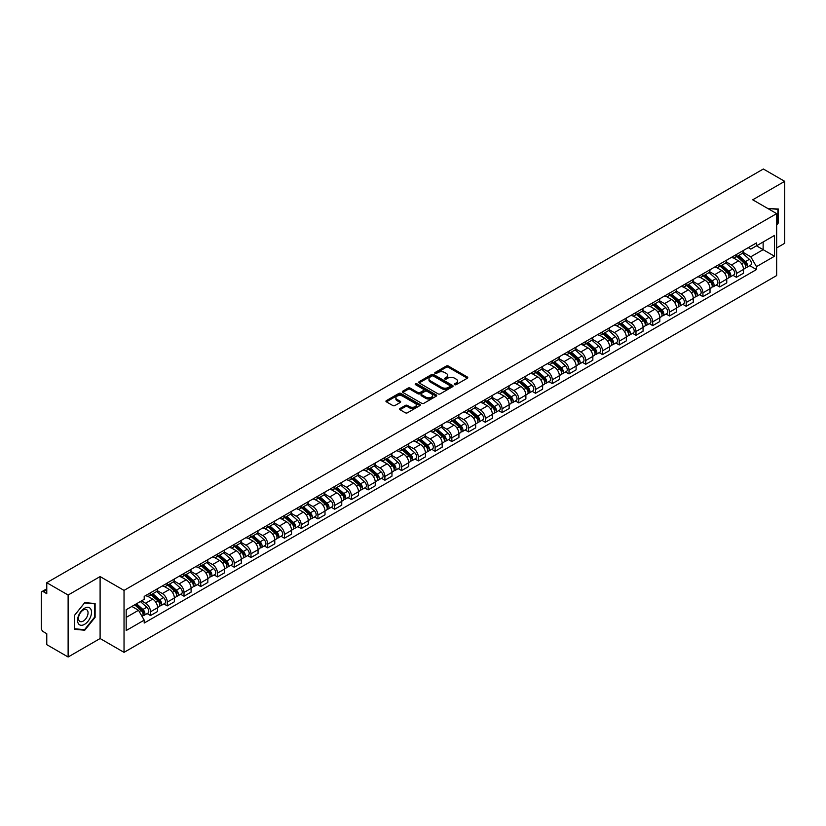 <?xml version="1.0" encoding="UTF-8"?>
<svg xmlns="http://www.w3.org/2000/svg" width="826" height="826" viewBox="0 0 826 826"><rect width="100%" height="100%" fill="white"/><g stroke="black" fill="none" stroke-linecap="round" stroke-linejoin="round"><path stroke-width="1.24" d="M454.661 384.679A1.043 0.599 0 0 0 456.138 384.679L467.33 378.215A1.487 0.857 0 0 0 467.764 377.606A1.487 0.857 0 0 0 467.33 376.997L448.373 366.052A1.487 0.857 0 0 0 446.267 366.052L435.075 372.516A1.043 0.599 0 0 0 436.551 373.362L437.997 372.526A4.77 2.757 0 0 1 444.739 372.526L446.319 373.445A4.77 2.757 0 0 1 447.713 375.386A4.77 2.757 0 0 1 446.319 377.327L444.873 378.163A1.043 0.599 0 0 0 446.339 379.02L447.795 378.184A4.77 2.757 0 0 1 454.537 378.184L456.117 379.093A4.77 2.757 0 0 1 457.511 381.044A4.77 2.757 0 0 1 456.117 382.985L454.661 383.822A1.043 0.599 0 0 0 454.661 384.679L454.661 383.822M400.021 408.498A1.487 0.857 0 0 0 399.588 409.107A1.487 0.857 0 0 0 400.021 409.717L405.349 412.783A1.487 0.857 0 0 0 407.455 412.783L419.876 405.607A1.487 0.857 0 0 0 420.32 404.998A1.487 0.857 0 0 0 419.876 404.389L400.92 393.444A1.487 0.857 0 0 0 398.813 393.444L386.382 400.62A1.487 0.857 0 0 0 385.949 401.23A1.487 0.857 0 0 0 386.382 401.839L392.815 405.545A1.487 0.857 0 0 0 394.921 405.545L400.238 402.479A1.487 0.857 0 0 0 400.672 401.87A1.487 0.857 0 0 0 400.238 401.26L397.048 399.423A3.985 2.302 0 0 1 395.881 397.791A3.985 2.302 0 0 1 398.339 395.664A3.985 2.302 0 0 1 402.685 396.17L415.168 403.377A3.985 2.302 0 0 1 416.335 404.998A3.985 2.302 0 0 1 413.878 407.125A3.985 2.302 0 0 1 409.531 406.629L407.455 405.421A1.487 0.857 0 0 0 405.349 405.421L400.021 408.498L400.021 409.717M124.034 590.394L100.101 576.579L68.124 595.04L46.772 582.712L763.348 169L784.7 181.338L752.723 199.799L776.657 213.614L124.034 590.394L124.034 652.354L776.657 275.564L776.657 213.614M438.1 393.868A1.487 0.857 0 0 0 440.206 393.868L452.638 386.692A1.487 0.857 0 0 0 453.071 386.093A1.487 0.857 0 0 0 452.638 385.484L433.681 374.539A1.487 0.857 0 0 0 431.575 374.539L419.143 381.715A1.487 0.857 0 0 0 418.71 382.314A1.487 0.857 0 0 0 419.143 382.923L438.1 393.868M415.922 384.895A1.043 0.599 0 0 1 416.985 385.05L416.985 383.811L436.262 394.942A1.487 0.857 0 0 1 436.696 395.54A1.487 0.857 0 0 1 436.262 396.15L423.831 403.325A1.487 0.857 0 0 1 421.725 403.325L402.768 392.381L408.085 389.335L408.085 388.096L402.768 391.163A1.487 0.857 0 0 0 402.324 391.772A1.487 0.857 0 0 0 402.768 392.381L402.768 391.163M408.085 389.335A1.487 0.857 0 0 1 410.192 389.335L410.192 388.096A1.487 0.857 0 0 0 408.085 388.096M410.192 388.096L417.884 392.536A1.487 0.857 0 0 0 419.99 392.536L423.511 390.502A1.487 0.857 0 0 0 423.955 389.893A1.487 0.857 0 0 0 423.511 389.283L415.509 384.658A1.043 0.599 0 0 1 416.985 383.811M68.124 595.04L68.124 657L46.772 644.662L46.772 633.697L43.448 631.776A3.036 1.755 -120 0 1 41.3 628.059L41.3 592.996A3.036 1.755 -120 0 1 41.93 591.612L46.772 588.814M776.657 247.934L784.7 243.288L784.7 181.338M68.124 657L100.101 638.529L124.034 652.354M46.772 582.712L46.772 593.677L43.448 591.757A3.036 1.755 -120 0 0 41.93 591.612M736.41 254.501A6.98 4.027 60 0 1 734.964 257.629L742.047 253.541A6.98 4.027 -120 0 0 743.493 250.412M726.364 262.018L731.475 264.97A6.98 4.027 60 0 1 736.41 273.52L743.493 269.431A6.98 4.027 -120 0 0 738.558 260.882L733.488 257.949M743.493 269.431L743.493 273.21L736.41 277.299L733.013 275.337M734.964 257.629A6.98 4.027 60 0 1 731.526 257.32M736.41 273.52L736.41 277.299M719.673 264.165A6.98 4.027 60 0 1 718.228 267.294L725.311 263.205A6.98 4.027 -120 0 0 726.756 260.076M716.276 285.001L719.673 286.963L726.756 282.874L726.756 279.095A6.98 4.027 -120 0 0 721.821 270.546L716.751 267.614M718.228 267.294A6.98 4.027 60 0 1 714.789 266.984M709.627 271.682L714.738 274.635A6.98 4.027 60 0 1 719.673 283.184L719.673 286.963M702.936 273.829A6.98 4.027 60 0 1 701.491 276.958L708.574 272.869A6.98 4.027 -120 0 0 710.019 269.741M699.539 294.665L702.936 296.627L710.019 292.538L710.019 288.759A6.98 4.027 -120 0 0 705.084 280.21L700.014 277.278M701.491 276.958A6.98 4.027 60 0 1 698.053 276.648M692.88 281.346L698.001 284.299A6.98 4.027 60 0 1 702.936 292.848L702.936 296.627M686.2 283.494A6.98 4.027 60 0 1 684.754 286.622L691.827 282.533A6.98 4.027 -120 0 0 693.272 279.405M682.803 304.329L686.2 306.291L693.272 302.202L693.272 298.423A6.98 4.027 -120 0 0 688.337 289.874L683.267 286.942M684.754 286.622A6.98 4.027 60 0 1 681.316 286.312M676.143 291.01L681.264 293.963A6.98 4.027 60 0 1 686.2 302.512L686.2 306.291M669.452 293.158A6.98 4.027 60 0 1 668.007 296.286L675.09 292.197A6.98 4.027 -120 0 0 676.535 289.069M666.055 313.994L669.452 315.955L676.535 311.867L676.535 308.088A6.98 4.027 -120 0 0 671.6 299.539L666.53 296.606M668.007 296.286A6.98 4.027 60 0 1 664.569 295.976M659.406 300.674L664.517 303.627A6.98 4.027 60 0 1 669.452 312.176L669.452 315.955M652.716 302.822A6.98 4.027 60 0 1 651.27 305.95L658.353 301.862A6.98 4.027 -120 0 0 659.798 298.733M649.319 323.658L652.716 325.62L659.798 321.531L659.798 317.752A6.98 4.027 -120 0 0 654.863 309.203L649.794 306.27M651.27 305.95A6.98 4.027 60 0 1 647.832 305.641M642.669 310.339L647.78 313.291A6.98 4.027 60 0 1 652.716 321.841L652.716 325.62M635.979 312.486A6.98 4.027 60 0 1 634.533 315.615L641.616 311.526A6.98 4.027 -120 0 0 643.062 308.397M632.582 333.322L635.979 335.284L643.062 331.195L643.062 327.416A6.98 4.027 -120 0 0 638.126 318.867L633.057 315.935M634.533 315.615A6.98 4.027 60 0 1 631.095 315.305M625.922 320.003L631.043 322.956A6.98 4.027 60 0 1 635.979 331.505L635.979 335.284M619.242 322.15A6.98 4.027 60 0 1 617.796 325.279L624.869 321.19A6.98 4.027 -120 0 0 626.314 318.062M615.845 342.986L619.242 344.948L626.325 340.859L626.325 337.08A6.98 4.027 -120 0 0 621.379 328.531L616.31 325.599M617.796 325.279A6.98 4.027 60 0 1 614.358 324.969M609.185 329.667L614.307 332.62A6.98 4.027 60 0 1 619.242 341.169L619.242 344.948M602.495 331.815A6.98 4.027 60 0 1 601.049 334.943L608.132 330.854A6.98 4.027 -120 0 0 609.578 327.726M599.098 352.65L602.495 354.612L609.578 350.523L609.578 346.744A6.98 4.027 -120 0 0 604.642 338.195L599.573 335.263M601.049 334.943A6.98 4.027 60 0 1 597.621 334.633M592.448 339.331L597.559 342.284A6.98 4.027 60 0 1 602.495 350.833L602.495 354.612M585.758 341.479A6.98 4.027 60 0 1 584.312 344.607L591.395 340.519A6.98 4.027 -120 0 0 592.841 337.39M582.361 362.315L585.758 364.276L592.841 360.188L592.841 356.409A6.98 4.027 -120 0 0 587.905 347.86L582.836 344.927M584.312 344.607A6.98 4.027 60 0 1 580.874 344.297M575.712 348.995L580.823 351.948A6.98 4.027 60 0 1 585.758 360.497L585.758 364.276M569.021 351.143A6.98 4.027 60 0 1 567.576 354.271L574.659 350.183A6.98 4.027 -120 0 0 576.104 347.054M565.624 371.979L569.021 373.941L576.104 369.852L576.104 366.073A6.98 4.027 -120 0 0 571.169 357.524L566.099 354.591M567.576 354.271A6.98 4.027 60 0 1 564.137 353.962M558.965 358.66L564.086 361.612A6.98 4.027 60 0 1 569.021 370.162L569.021 373.941M552.284 360.807A6.98 4.027 60 0 1 550.839 363.936L557.911 359.847A6.98 4.027 -120 0 0 559.357 356.718M548.887 381.643L552.284 383.605L559.367 379.516L559.367 375.737A6.98 4.027 -120 0 0 554.422 367.188L549.362 364.256M550.839 363.936A6.98 4.027 60 0 1 547.401 363.626M542.228 368.324L547.349 371.277A6.98 4.027 60 0 1 552.284 379.826L552.284 383.605M535.537 370.471A6.98 4.027 60 0 1 534.092 373.6L541.175 369.511A6.98 4.027 -120 0 0 542.62 366.383M532.14 391.307L535.537 393.269L542.62 389.18L542.62 385.401A6.98 4.027 -120 0 0 537.685 376.852L532.615 373.92M534.092 373.6A6.98 4.027 60 0 1 530.664 373.29M525.491 377.988L530.602 380.941A6.98 4.027 60 0 1 535.537 389.49L535.537 393.269M518.8 380.136A6.98 4.027 60 0 1 517.355 383.264L524.438 379.175A6.98 4.027 -120 0 0 525.883 376.047M515.403 400.971L518.8 402.933L525.883 398.844L525.883 395.065A6.98 4.027 -120 0 0 520.948 386.516L515.878 383.594M517.355 383.264A6.98 4.027 60 0 1 513.917 382.954M508.754 387.652L513.865 390.605A6.98 4.027 60 0 1 518.8 399.154L518.8 402.933M502.063 389.8A6.98 4.027 60 0 1 500.618 392.928L507.701 388.839A6.98 4.027 -120 0 0 509.146 385.711M498.667 410.636L502.063 412.597L509.146 408.509L509.146 404.73A6.98 4.027 -120 0 0 504.211 396.181L499.141 393.259M500.618 392.928A6.98 4.027 60 0 1 497.18 392.618M492.007 397.316L497.128 400.269A6.98 4.027 60 0 1 502.063 408.818L502.063 412.597M485.327 399.464A6.98 4.027 60 0 1 483.881 402.592L490.964 398.504A6.98 4.027 -120 0 0 492.41 395.375M481.93 420.3L485.327 422.262L492.41 418.173L492.41 414.394A6.98 4.027 -120 0 0 487.464 405.845L482.405 402.923M483.881 402.592A6.98 4.027 60 0 1 480.443 402.283M475.27 406.981L480.391 409.933A6.98 4.027 60 0 1 485.327 418.483L485.327 422.262M468.579 409.128A6.98 4.027 60 0 1 467.134 412.257L474.217 408.168A6.98 4.027 -120 0 0 475.662 405.039M465.183 429.964L468.579 431.926L475.662 427.837L475.662 424.058A6.98 4.027 -120 0 0 470.727 415.509L465.657 412.587M467.134 412.257A6.98 4.027 60 0 1 463.706 411.947M458.533 416.645L463.644 419.598A6.98 4.027 60 0 1 468.579 428.147L468.579 431.926M451.843 418.792A6.98 4.027 60 0 1 450.397 421.921L457.48 417.832A6.98 4.027 -120 0 0 458.926 414.704M448.446 439.628L451.843 441.59L458.926 437.501L458.926 433.722A6.98 4.027 -120 0 0 453.99 425.173L448.921 422.251M450.397 421.921A6.98 4.027 60 0 1 446.959 421.611M441.796 426.309L446.907 429.262A6.98 4.027 60 0 1 451.843 437.811L451.843 441.59M435.106 428.457A6.98 4.027 60 0 1 433.66 431.595L440.743 427.507A6.98 4.027 -120 0 0 442.189 424.368M431.709 449.292L435.106 451.254L442.189 447.165L442.189 443.386A6.98 4.027 -120 0 0 437.253 434.837L432.184 431.915M433.66 431.595A6.98 4.027 60 0 1 430.222 431.275M425.049 435.973L430.17 438.926A6.98 4.027 60 0 1 435.106 447.475L435.106 451.254M418.369 438.121A6.98 4.027 60 0 1 416.923 441.26L424.006 437.171A6.98 4.027 -120 0 0 425.452 434.032M414.972 458.957L418.369 460.918L425.452 456.83L425.452 453.051A6.98 4.027 -120 0 0 420.506 444.502L415.447 441.58M416.923 441.26A6.98 4.027 60 0 1 413.485 440.939M408.312 445.637L413.434 448.59A6.98 4.027 60 0 1 418.369 457.139L418.369 460.918M401.622 447.785A6.98 4.027 60 0 1 400.176 450.924L407.259 446.835A6.98 4.027 -120 0 0 408.705 443.696M398.235 468.621L401.622 470.583L408.705 466.494L408.705 462.715A6.98 4.027 -120 0 0 403.769 454.166L398.7 451.244M400.176 450.924A6.98 4.027 60 0 1 396.748 450.604M391.576 455.302L396.686 458.254A6.98 4.027 60 0 1 401.622 466.804L401.622 470.583M384.885 457.449A6.98 4.027 60 0 1 383.44 460.588L390.522 456.499A6.98 4.027 -120 0 0 391.968 453.36M381.488 478.285L384.885 480.247L391.968 476.158L391.968 472.379A6.98 4.027 -120 0 0 387.033 463.83L381.963 460.908M383.44 460.588A6.98 4.027 60 0 1 380.001 460.268M374.839 464.966L379.95 467.919A6.98 4.027 60 0 1 384.885 476.468L384.885 480.247M368.148 467.113A6.98 4.027 60 0 1 366.703 470.252L373.786 466.163A6.98 4.027 -120 0 0 375.231 463.025M364.751 487.949L368.148 489.911L375.231 485.822L375.231 482.043A6.98 4.027 -120 0 0 370.296 473.494L365.226 470.572M366.703 470.252A6.98 4.027 60 0 1 363.264 469.932M358.092 474.63L363.213 477.583A6.98 4.027 60 0 1 368.148 486.132L368.148 489.911M351.411 476.778A6.98 4.027 60 0 1 349.966 479.916L357.049 475.828A6.98 4.027 -120 0 0 358.494 472.689M348.014 497.613L351.411 499.575L358.494 495.486L358.494 491.707A6.98 4.027 -120 0 0 353.549 483.158L348.489 480.236M349.966 479.916A6.98 4.027 60 0 1 346.528 479.596M341.355 484.294L346.476 487.247A6.98 4.027 60 0 1 351.411 495.796L351.411 499.575M334.664 486.442A6.98 4.027 60 0 1 333.219 489.581L340.302 485.492A6.98 4.027 -120 0 0 341.747 482.353M331.278 507.278L334.664 509.239L341.747 505.151L341.747 501.372A6.98 4.027 -120 0 0 336.812 492.823L331.742 489.901M333.219 489.581A6.98 4.027 60 0 1 329.791 489.26M324.618 493.958L329.729 496.911A6.98 4.027 60 0 1 334.664 505.46L334.664 509.239M317.927 496.106A6.98 4.027 60 0 1 316.482 499.245L323.565 495.156A6.98 4.027 -120 0 0 325.01 492.017M314.53 516.942L317.927 518.904L325.01 514.815L325.01 511.036A6.98 4.027 -120 0 0 320.075 502.487L315.005 499.565M316.482 499.245A6.98 4.027 60 0 1 313.044 498.925M307.881 503.623L312.992 506.575A6.98 4.027 60 0 1 317.927 515.125L317.927 518.904M301.191 505.77A6.98 4.027 60 0 1 299.745 508.909L306.828 504.82A6.98 4.027 -120 0 0 308.274 501.681M297.794 526.606L301.191 528.568L308.274 524.479L308.274 520.7A6.98 4.027 -120 0 0 303.338 512.151L298.269 509.229M299.745 508.909A6.98 4.027 60 0 1 296.307 508.589M291.134 513.287L296.255 516.24A6.98 4.027 60 0 1 301.191 524.789L301.191 528.568M284.454 515.434A6.98 4.027 60 0 1 283.008 518.573L290.091 514.484A6.98 4.027 -120 0 0 291.537 511.346M281.057 536.27L284.454 538.232L291.537 534.143L291.537 530.364A6.98 4.027 -120 0 0 286.601 521.815L281.532 518.893M283.008 518.573A6.98 4.027 60 0 1 279.57 518.253M274.397 522.951L279.518 525.904A6.98 4.027 60 0 1 284.454 534.453L284.454 538.232M267.707 525.099A6.98 4.027 60 0 1 266.261 528.237L273.344 524.149A6.98 4.027 -120 0 0 274.79 521.01M264.32 545.934L267.707 547.896L274.79 543.807L274.79 540.028A6.98 4.027 -120 0 0 269.854 531.479L264.785 528.557M266.261 528.237A6.98 4.027 60 0 1 262.833 527.917M257.66 532.615L262.771 535.568A6.98 4.027 60 0 1 267.707 544.117L267.707 547.896M250.97 534.763A6.98 4.027 60 0 1 249.524 537.902L256.607 533.813A6.98 4.027 -120 0 0 258.053 530.674M247.573 555.599L250.97 557.56L258.053 553.472L258.053 549.693A6.98 4.027 -120 0 0 253.117 541.144L248.048 538.222M249.524 537.902A6.98 4.027 60 0 1 246.086 537.581M240.924 542.279L246.034 545.232A6.98 4.027 60 0 1 250.97 553.781L250.97 557.56M234.233 544.427A6.98 4.027 60 0 1 232.787 547.566L239.87 543.477A6.98 4.027 -120 0 0 241.316 540.338M230.836 565.263L234.233 567.225L241.316 563.136L241.316 559.357A6.98 4.027 -120 0 0 236.381 550.808L231.311 547.886M232.787 547.566A6.98 4.027 60 0 1 229.349 547.246M224.176 551.944L229.298 554.896A6.98 4.027 60 0 1 234.233 563.446L234.233 567.225M217.496 554.091A6.98 4.027 60 0 1 216.051 557.23L223.134 553.141A6.98 4.027 -120 0 0 224.579 550.002M214.099 574.927L217.496 576.889L224.579 572.8L224.579 569.021A6.98 4.027 -120 0 0 219.644 560.472L214.574 557.55M216.051 557.23A6.98 4.027 60 0 1 212.612 556.91M207.44 561.608L212.561 564.561A6.98 4.027 60 0 1 217.496 573.11L217.496 576.889M200.749 563.755A6.98 4.027 60 0 1 199.303 566.894L206.386 562.805A6.98 4.027 -120 0 0 207.832 559.667M197.362 584.591L200.749 586.553L207.832 582.464L207.832 578.685A6.98 4.027 -120 0 0 202.897 570.136L197.827 567.214M199.303 566.894A6.98 4.027 60 0 1 195.876 566.574M190.703 571.272L195.814 574.225A6.98 4.027 60 0 1 200.749 582.774L200.749 586.553M184.012 573.42A6.98 4.027 60 0 1 182.567 576.558L189.65 572.47A6.98 4.027 -120 0 0 191.095 569.331M180.615 594.255L184.012 596.217L191.095 592.128L191.095 588.349A6.98 4.027 -120 0 0 186.16 579.8L181.09 576.878M182.567 576.558A6.98 4.027 60 0 1 179.128 576.238M173.966 580.936L179.077 583.889A6.98 4.027 60 0 1 184.012 592.438L184.012 596.217M167.275 583.084A6.98 4.027 60 0 1 165.83 586.223L172.913 582.134A6.98 4.027 -120 0 0 174.358 578.995M163.878 603.93L167.275 605.881L174.358 601.793L174.358 598.014A6.98 4.027 -120 0 0 169.423 589.465L164.353 586.543M165.83 586.223A6.98 4.027 60 0 1 162.392 585.902M157.219 590.6L162.34 593.553A6.98 4.027 60 0 1 167.275 602.102L167.275 605.881M150.538 592.748A6.98 4.027 60 0 1 149.093 595.887L156.176 591.798A6.98 4.027 -120 0 0 157.621 588.659M147.142 613.594L150.538 615.546L157.621 611.457L157.621 607.678A6.98 4.027 -120 0 0 152.686 599.129L147.617 596.207M149.093 595.887A6.98 4.027 60 0 1 145.655 595.567M141.525 600.863L145.603 603.217A6.98 4.027 60 0 1 150.538 611.767L150.538 615.546M748.273 247.655L750.793 249.111L774.509 235.42L763.131 241.987L763.131 249.669L750.793 256.793L743.101 252.353M126.182 617.404L138.52 610.28L144.209 620.13L126.182 630.537L126.182 609.722L144.209 599.315L144.209 596.403L756.482 242.916L756.482 245.828L774.509 256.236L756.482 266.643L750.793 256.793M774.509 235.42L774.509 256.236M144.209 620.13L144.209 623.041L756.482 269.555L756.482 266.643M776.657 225.044L778.422 222.834L778.422 209.03L767.767 208.482M100.101 576.579L100.101 638.529M74.402 629.298L84.758 630.228L95.114 617.342L95.114 603.538L84.758 602.608L74.402 615.494L74.402 629.298M138.52 610.28L131.861 606.439M749.76 265.673L756.482 269.555M777.885 222.524L778.422 222.834M83.663 629.588L84.758 630.228M94.577 617.032L95.114 617.342M455.085 384.823L456.117 384.224A4.77 2.757 0 0 0 457.511 382.283L457.511 381.044M447.713 375.386L447.713 376.625A4.77 2.757 0 0 1 446.319 378.566L445.286 379.165M467.33 376.997L467.33 378.215L448.373 367.291A1.487 0.857 0 0 0 446.267 367.291L435.488 373.507M452.617 386.713L433.681 375.778A1.487 0.857 0 0 0 431.575 375.778L419.164 382.934M450.005 386.516A1.043 0.599 0 0 0 450.005 385.659L433.361 376.057A1.043 0.599 0 0 0 431.884 376.057L430.356 376.935A4.77 2.757 0 0 0 428.962 378.886A4.77 2.757 0 0 0 430.356 380.827L441.734 387.394A4.77 2.757 0 0 0 448.477 387.394L450.005 386.516L450.005 387.755A1.043 0.599 0 0 0 450.304 387.332L450.304 386.093M428.962 378.886L428.962 380.125A4.77 2.757 0 0 0 430.356 382.066L430.356 380.827M450.005 387.755L448.477 388.633A4.77 2.757 0 0 1 441.734 388.633L430.356 382.066M410.192 389.335L417.884 393.775A1.487 0.857 0 0 0 419.99 393.775L423.511 391.741A1.487 0.857 0 0 0 423.955 391.132L423.955 389.893M416.985 385.05L436.242 396.16M425.855 397.141A3.985 2.302 0 0 0 430.201 397.636A3.985 2.302 0 0 0 432.659 395.509A3.985 2.302 0 0 0 431.492 393.888L427.094 391.348A1.487 0.857 0 0 0 424.987 391.348L421.456 393.382A1.487 0.857 0 0 0 421.023 393.992A1.487 0.857 0 0 0 421.456 394.601L425.855 397.141L425.855 398.38A3.985 2.302 0 0 0 430.201 398.875A3.985 2.302 0 0 0 432.659 396.748L432.659 395.509M421.023 393.992L421.023 395.231A1.487 0.857 0 0 0 421.456 395.84L421.456 394.601M425.855 398.38L421.456 395.84M416.335 404.998L416.335 406.237A3.985 2.302 0 0 1 413.878 408.364A3.985 2.302 0 0 1 409.531 407.868L407.455 406.66A1.487 0.857 0 0 0 405.349 406.66L400.042 409.727M395.881 397.791L395.881 399.03A3.985 2.302 0 0 0 397.048 400.662L397.048 399.423M400.218 402.489L397.048 400.662M419.876 404.389L419.876 405.607L400.92 394.683A1.487 0.857 0 0 0 398.813 394.683L386.403 401.849M736.895 256.514L743.72 262.606A3.789 2.189 60 0 1 744.907 268.471L743.493 269.286M737.081 256.679L740.292 258.528M737.587 256.122L745.176 262.895A1.817 1.053 60 0 1 745.744 265.704A1.817 1.053 60 0 1 745.579 265.776M738.723 255.461L745.548 261.553A3.789 2.189 60 0 1 746.735 267.418A3.789 2.189 60 0 1 745.589 267.541M742.522 253.179L749.409 259.323A3.789 2.189 60 0 1 750.597 265.187L746.735 267.418M720.158 266.178L726.983 272.27A3.789 2.189 60 0 1 728.171 278.135L726.756 278.951M720.334 266.344L723.545 268.192M720.85 265.786L728.439 272.559A1.817 1.053 60 0 1 729.007 275.368A1.817 1.053 60 0 1 728.842 275.44M721.986 265.125L728.8 271.217A3.789 2.189 60 0 1 729.998 277.082A3.789 2.189 60 0 1 728.852 277.206M725.786 262.844L732.662 268.987A3.789 2.189 60 0 1 733.86 274.851L729.998 277.082M703.422 275.843L710.236 281.934A3.789 2.189 60 0 1 711.434 287.799L710.019 288.615M703.597 276.008L706.808 277.856M704.103 275.45L711.692 282.224A1.817 1.053 60 0 1 712.27 285.042A1.817 1.053 60 0 1 712.105 285.104M705.239 274.79L712.064 280.881A3.789 2.189 60 0 1 713.251 286.746A3.789 2.189 60 0 1 712.105 286.87M709.049 272.508L715.925 278.651A3.789 2.189 60 0 1 717.123 284.516L713.251 286.746M767.788 208.493L777.885 209.308L777.885 222.679L776.657 224.218M777.225 208.926L777.885 209.308M90.581 608.783A9.86 5.699 120 0 0 81.051 611.333A9.86 5.699 120 0 0 78.501 623.806A9.86 5.699 120 0 0 88.031 621.255A9.86 5.699 120 0 0 90.581 608.783M87.411 610.414A6.753 3.903 120 0 0 86.647 609.712A6.753 3.903 120 0 0 80.37 612.861A6.753 3.903 120 0 0 79.141 620.708A6.753 3.903 120 0 0 79.895 621.41A6.753 3.903 120 0 0 86.183 618.251A6.753 3.903 120 0 0 87.411 610.414M84.541 629.67L74.516 628.772L74.516 615.401L84.541 602.918L94.577 603.816L94.577 617.187L84.541 629.67M93.916 603.424L94.577 603.816M686.674 285.507L693.499 291.599A3.789 2.189 60 0 1 694.687 297.463L693.272 298.279M686.86 285.672L690.071 287.52M687.366 285.115L694.955 291.888A1.817 1.053 60 0 1 695.533 294.706A1.817 1.053 60 0 1 695.368 294.768M688.502 284.454L695.327 290.545A3.789 2.189 60 0 1 696.514 296.41A3.789 2.189 60 0 1 695.368 296.534M692.312 282.172L699.188 288.315A3.789 2.189 60 0 1 700.376 294.18L696.514 296.41M669.938 295.171L676.762 301.263A3.789 2.189 60 0 1 677.95 307.127L676.535 307.943M670.123 295.336L673.335 297.184M670.629 294.779L678.218 301.552A1.817 1.053 60 0 1 678.786 304.371A1.817 1.053 60 0 1 678.621 304.433M671.765 294.118L678.59 300.21A3.789 2.189 60 0 1 679.777 306.074A3.789 2.189 60 0 1 678.631 306.198M675.565 291.836L682.452 297.98A3.789 2.189 60 0 1 683.639 303.844L679.777 306.074M653.201 304.835L660.026 310.927A3.789 2.189 60 0 1 661.213 316.792L659.798 317.607M653.376 305L656.587 306.859M653.893 304.443L661.481 311.216A1.817 1.053 60 0 1 662.049 314.035A1.817 1.053 60 0 1 661.884 314.097M655.028 303.782L661.843 309.874A3.789 2.189 60 0 1 663.041 315.738A3.789 2.189 60 0 1 661.894 315.862M658.828 301.5L665.704 307.644A3.789 2.189 60 0 1 666.902 313.508L663.041 315.738M636.464 314.5L643.278 320.591A3.789 2.189 60 0 1 644.476 326.456L643.062 327.272M636.639 314.665L639.851 316.523M637.145 314.107L644.734 320.88A1.817 1.053 60 0 1 645.312 323.699A1.817 1.053 60 0 1 645.147 323.761M638.281 313.446L645.106 319.538A3.789 2.189 60 0 1 646.293 325.403A3.789 2.189 60 0 1 645.147 325.527M642.091 311.165L648.968 317.308A3.789 2.189 60 0 1 650.165 323.173L646.293 325.403M619.717 324.164L626.542 330.255A3.789 2.189 60 0 1 627.729 336.12L626.314 336.936M619.903 324.329L623.114 326.187M620.409 323.771L627.997 330.545A1.817 1.053 60 0 1 628.576 333.363A1.817 1.053 60 0 1 628.41 333.425M621.544 323.111L628.369 329.202A3.789 2.189 60 0 1 629.557 335.067A3.789 2.189 60 0 1 628.41 335.191M625.354 320.829L632.231 326.972A3.789 2.189 60 0 1 633.418 332.837L629.557 335.067M602.98 333.828L609.805 339.92A3.789 2.189 60 0 1 610.992 345.784L609.578 346.6M603.166 333.993L606.377 335.852M603.672 333.436L611.261 340.209A1.817 1.053 60 0 1 611.829 343.027A1.817 1.053 60 0 1 611.663 343.089M604.808 332.775L611.632 338.866A3.789 2.189 60 0 1 612.82 344.731A3.789 2.189 60 0 1 611.674 344.855M608.607 330.493L615.494 336.636A3.789 2.189 60 0 1 616.681 342.501L612.82 344.731M586.243 343.492L593.068 349.584A3.789 2.189 60 0 1 594.255 355.448L592.841 356.264M586.419 343.657L589.63 345.516M586.935 343.1L594.524 349.873A1.817 1.053 60 0 1 595.092 352.692A1.817 1.053 60 0 1 594.927 352.754M588.071 342.439L594.885 348.531A3.789 2.189 60 0 1 596.083 354.395A3.789 2.189 60 0 1 594.937 354.519M591.87 340.157L598.747 346.3A3.789 2.189 60 0 1 599.944 352.165L596.083 354.395M569.506 353.156L576.321 359.248A3.789 2.189 60 0 1 577.519 365.113L576.104 365.928M569.682 353.321L572.893 355.18M570.188 352.764L577.777 359.537A1.817 1.053 60 0 1 578.355 362.356A1.817 1.053 60 0 1 578.19 362.418M571.324 352.103L578.148 358.195A3.789 2.189 60 0 1 579.336 364.06A3.789 2.189 60 0 1 578.19 364.183M575.133 349.821L582.01 355.965A3.789 2.189 60 0 1 583.208 361.829L579.336 364.06M552.759 362.82L559.584 368.912A3.789 2.189 60 0 1 560.771 374.777L559.357 375.593M552.945 362.986L556.156 364.844M553.451 362.428L561.04 369.201A1.817 1.053 60 0 1 561.618 372.02A1.817 1.053 60 0 1 561.453 372.082M554.587 361.767L561.412 367.859A3.789 2.189 60 0 1 562.599 373.724A3.789 2.189 60 0 1 561.453 373.848M558.397 359.486L565.273 365.629A3.789 2.189 60 0 1 566.46 371.493L562.599 373.724M536.022 372.485L542.847 378.576A3.789 2.189 60 0 1 544.035 384.441L542.62 385.257M536.208 372.65L539.419 374.508M536.714 372.092L544.303 378.866A1.817 1.053 60 0 1 544.871 381.684A1.817 1.053 60 0 1 544.706 381.746M537.85 371.432L544.675 377.523A3.789 2.189 60 0 1 545.862 383.388A3.789 2.189 60 0 1 544.716 383.512M541.649 369.15L548.536 375.293A3.789 2.189 60 0 1 549.724 381.158L545.862 383.388M519.286 382.159L526.11 388.241A3.789 2.189 60 0 1 527.298 394.105L525.883 394.921M519.461 382.314L522.672 384.173M519.977 381.757L527.566 388.53A1.817 1.053 60 0 1 528.134 391.348A1.817 1.053 60 0 1 527.969 391.41M521.113 381.106L527.928 387.188A3.789 2.189 60 0 1 529.125 393.052A3.789 2.189 60 0 1 527.979 393.176M524.913 378.814L531.789 384.957A3.789 2.189 60 0 1 532.987 390.822L529.125 393.052M502.549 391.823L509.363 397.905A3.789 2.189 60 0 1 510.561 403.769L509.146 404.585M502.724 391.978L505.935 393.837M503.23 391.421L510.829 398.194A1.817 1.053 60 0 1 511.397 401.013A1.817 1.053 60 0 1 511.232 401.075M504.366 390.77L511.191 396.852A3.789 2.189 60 0 1 512.378 402.716A3.789 2.189 60 0 1 511.232 402.84M508.176 388.478L515.052 394.621A3.789 2.189 60 0 1 516.25 400.486L512.378 402.716M485.812 401.488L492.626 407.569A3.789 2.189 60 0 1 493.814 413.434L492.399 414.249M485.987 401.642L489.199 403.501M486.493 401.085L494.082 407.858A1.817 1.053 60 0 1 494.66 410.677A1.817 1.053 60 0 1 494.495 410.739M487.629 400.434L494.454 406.516A3.789 2.189 60 0 1 495.641 412.38A3.789 2.189 60 0 1 494.495 412.504M491.439 398.142L498.315 404.286A3.789 2.189 60 0 1 499.503 410.15L495.641 412.38M469.065 411.152L475.89 417.233A3.789 2.189 60 0 1 477.077 423.098L475.662 423.914M469.251 411.307L472.462 413.165M469.757 410.749L477.345 417.522A1.817 1.053 60 0 1 477.913 420.341A1.817 1.053 60 0 1 477.748 420.403M470.892 410.099L477.717 416.18A3.789 2.189 60 0 1 478.904 422.045A3.789 2.189 60 0 1 477.758 422.169M474.692 407.807L481.579 413.95A3.789 2.189 60 0 1 482.766 419.815L478.904 422.045M452.328 420.816L459.153 426.897A3.789 2.189 60 0 1 460.34 432.762L458.926 433.578M452.503 420.971L455.715 422.829M453.02 420.413L460.609 427.187A1.817 1.053 60 0 1 461.176 430.005A1.817 1.053 60 0 1 461.011 430.067M454.155 419.763L460.97 425.844A3.789 2.189 60 0 1 462.168 431.709A3.789 2.189 60 0 1 461.022 431.833M457.955 417.471L464.831 423.614A3.789 2.189 60 0 1 466.029 429.479L462.168 431.709M435.591 430.48L442.406 436.562A3.789 2.189 60 0 1 443.603 442.426L442.189 443.242M435.767 430.635L438.978 432.494M436.273 430.078L443.872 436.851A1.817 1.053 60 0 1 444.44 439.669A1.817 1.053 60 0 1 444.274 439.731M437.408 429.427L444.233 435.509A3.789 2.189 60 0 1 445.42 441.373A3.789 2.189 60 0 1 444.274 441.497M441.218 427.135L448.095 433.278A3.789 2.189 60 0 1 449.292 439.143L445.42 441.373M418.854 440.144L425.669 446.226A3.789 2.189 60 0 1 426.856 452.09L425.442 452.906M419.03 440.299L422.241 442.158M419.536 439.742L427.125 446.515A1.817 1.053 60 0 1 427.703 449.334A1.817 1.053 60 0 1 427.538 449.396M420.671 439.091L427.496 445.173A3.789 2.189 60 0 1 428.684 451.037A3.789 2.189 60 0 1 427.538 451.161M424.481 436.799L431.358 442.942A3.789 2.189 60 0 1 432.545 448.807L428.684 451.037M402.107 449.809L408.932 455.89A3.789 2.189 60 0 1 410.119 461.755L408.705 462.57M402.293 449.964L405.504 451.822M402.799 449.406L410.388 456.179A1.817 1.053 60 0 1 410.956 458.998A1.817 1.053 60 0 1 410.79 459.06M403.935 448.755L410.759 454.837A3.789 2.189 60 0 1 411.947 460.701A3.789 2.189 60 0 1 410.801 460.825M407.734 446.463L414.621 452.607A3.789 2.189 60 0 1 415.808 458.471L411.947 460.701M385.37 459.473L392.195 465.554A3.789 2.189 60 0 1 393.382 471.419L391.968 472.235M385.556 459.628L388.757 461.486M386.062 459.07L393.651 465.843A1.817 1.053 60 0 1 394.219 468.662A1.817 1.053 60 0 1 394.054 468.724M387.198 458.42L394.012 464.501A3.789 2.189 60 0 1 395.21 470.366A3.789 2.189 60 0 1 394.064 470.49M390.997 456.138L397.874 462.271A3.789 2.189 60 0 1 399.072 468.135L395.21 470.366M368.633 469.137L375.448 475.218A3.789 2.189 60 0 1 376.646 481.083L375.231 481.899M368.809 469.292L372.02 471.15M369.315 468.734L376.914 475.508A1.817 1.053 60 0 1 377.482 478.326A1.817 1.053 60 0 1 377.317 478.388M370.451 468.084L377.275 474.165A3.789 2.189 60 0 1 378.463 480.03A3.789 2.189 60 0 1 377.317 480.154M374.261 465.802L381.137 471.935A3.789 2.189 60 0 1 382.335 477.8L378.463 480.03M351.897 478.801L358.711 484.883A3.789 2.189 60 0 1 359.909 490.747L358.484 491.573M352.072 478.956L355.283 480.815M352.578 478.399L360.167 485.172A1.817 1.053 60 0 1 360.745 487.99A1.817 1.053 60 0 1 360.58 488.052M353.714 477.748L360.539 483.829A3.789 2.189 60 0 1 361.726 489.694A3.789 2.189 60 0 1 360.58 489.818M357.524 475.466L364.4 481.599A3.789 2.189 60 0 1 365.588 487.464L361.726 489.694M335.149 488.465L341.974 494.547A3.789 2.189 60 0 1 343.162 500.411L341.747 501.237M335.335 488.62L338.546 490.479M335.841 488.063L343.43 494.836A1.817 1.053 60 0 1 343.998 497.655A1.817 1.053 60 0 1 343.833 497.717M336.977 487.412L343.802 493.494A3.789 2.189 60 0 1 344.989 499.358A3.789 2.189 60 0 1 343.843 499.482M340.777 485.13L347.663 491.264A3.789 2.189 60 0 1 348.851 497.128L344.989 499.358M318.413 498.13L325.238 504.211A3.789 2.189 60 0 1 326.425 510.076L325.01 510.902M318.599 498.285L321.799 500.143M319.104 497.727L326.693 504.5A1.817 1.053 60 0 1 327.261 507.319A1.817 1.053 60 0 1 327.096 507.381M320.24 497.076L327.055 503.158A3.789 2.189 60 0 1 328.252 509.022A3.789 2.189 60 0 1 327.106 509.146M324.04 494.795L330.916 500.928A3.789 2.189 60 0 1 332.114 506.792L328.252 509.022M301.676 507.794L308.49 513.875A3.789 2.189 60 0 1 309.688 519.74L308.274 520.566M301.851 507.949L305.062 509.807M302.357 507.391L309.957 514.164A1.817 1.053 60 0 1 310.524 516.983A1.817 1.053 60 0 1 310.359 517.045M303.493 506.741L310.318 512.822A3.789 2.189 60 0 1 311.505 518.687A3.789 2.189 60 0 1 310.359 518.811M307.303 504.459L314.179 510.592A3.789 2.189 60 0 1 315.377 516.457L311.505 518.687M284.939 517.458L291.754 523.539A3.789 2.189 60 0 1 292.951 529.404L291.526 530.23M285.115 517.613L288.326 519.471M285.62 517.055L293.209 523.829A1.817 1.053 60 0 1 293.788 526.647A1.817 1.053 60 0 1 293.622 526.709M286.756 516.405L293.581 522.486A3.789 2.189 60 0 1 294.768 528.351A3.789 2.189 60 0 1 293.622 528.475M290.566 514.123L297.443 520.256A3.789 2.189 60 0 1 298.63 526.121L294.768 528.351M268.192 527.122L275.017 533.204A3.789 2.189 60 0 1 276.204 539.068L274.79 539.894M268.378 527.277L271.589 529.136M268.884 526.72L276.473 533.493A1.817 1.053 60 0 1 277.04 536.311A1.817 1.053 60 0 1 276.875 536.373M270.019 526.069L276.844 532.15A3.789 2.189 60 0 1 278.032 538.015A3.789 2.189 60 0 1 276.886 538.139M273.819 523.787L280.706 529.92A3.789 2.189 60 0 1 281.893 535.785L278.032 538.015M251.455 536.786L258.28 542.868A3.789 2.189 60 0 1 259.467 548.732L258.053 549.558M251.641 536.941L254.852 538.8M252.147 536.384L259.736 543.157A1.817 1.053 60 0 1 260.304 545.976A1.817 1.053 60 0 1 260.138 546.038M253.283 535.733L260.097 541.815A3.789 2.189 60 0 1 261.295 547.679A3.789 2.189 60 0 1 260.149 547.803M257.082 533.451L263.959 539.585A3.789 2.189 60 0 1 265.156 545.449L261.295 547.679M234.718 546.451L241.533 552.532A3.789 2.189 60 0 1 242.73 558.397L241.316 559.223M234.894 546.606L238.105 548.464M235.4 546.048L242.999 552.821A1.817 1.053 60 0 1 243.567 555.64A1.817 1.053 60 0 1 243.402 555.702M236.535 545.397L243.36 551.479A3.789 2.189 60 0 1 244.548 557.343A3.789 2.189 60 0 1 243.402 557.467M240.345 543.116L247.222 549.249A3.789 2.189 60 0 1 248.419 555.113L244.548 557.343M217.981 556.115L224.796 562.196A3.789 2.189 60 0 1 225.994 568.071L224.569 568.887M218.157 556.27L221.368 558.128M218.663 555.712L226.252 562.485A1.817 1.053 60 0 1 226.83 565.304A1.817 1.053 60 0 1 226.665 565.366M219.799 555.062L226.623 561.143A3.789 2.189 60 0 1 227.811 567.018A3.789 2.189 60 0 1 226.665 567.132M223.609 552.78L230.485 558.913A3.789 2.189 60 0 1 231.672 564.788L227.811 567.018M201.234 565.779L208.059 571.86A3.789 2.189 60 0 1 209.246 577.735L207.832 578.551M201.42 565.934L204.631 567.792M201.926 565.376L209.515 572.15A1.817 1.053 60 0 1 210.083 574.968A1.817 1.053 60 0 1 209.918 575.03M203.062 564.726L209.887 570.807A3.789 2.189 60 0 1 211.074 576.682A3.789 2.189 60 0 1 209.928 576.796M206.861 562.444L213.748 568.577A3.789 2.189 60 0 1 214.936 574.452L211.074 576.682M184.497 575.443L191.322 581.525A3.789 2.189 60 0 1 192.51 587.4L191.095 588.215M184.683 575.598L187.894 577.457M185.189 575.041L192.778 581.814A1.817 1.053 60 0 1 193.346 584.632A1.817 1.053 60 0 1 193.181 584.694M186.325 574.39L193.139 580.471A3.789 2.189 60 0 1 194.337 586.346A3.789 2.189 60 0 1 193.191 586.46M190.125 572.108L197.001 578.241A3.789 2.189 60 0 1 198.199 584.116L194.337 586.346M167.761 585.107L174.575 591.189A3.789 2.189 60 0 1 175.773 597.064L174.358 597.879M167.936 585.273L171.147 587.121M168.442 584.705L176.041 591.478A1.817 1.053 60 0 1 176.609 594.297A1.817 1.053 60 0 1 176.444 594.359M169.578 584.054L176.403 590.136A3.789 2.189 60 0 1 177.59 596.011A3.789 2.189 60 0 1 176.444 596.124M173.388 581.772L180.264 587.905A3.789 2.189 60 0 1 181.462 593.78L177.59 596.011M151.024 594.772L157.838 600.853A3.789 2.189 60 0 1 159.036 606.728L157.611 607.544M151.199 594.937L154.41 596.785M151.705 594.369L159.294 601.142A1.817 1.053 60 0 1 159.872 603.961A1.817 1.053 60 0 1 159.707 604.033M152.841 593.718L159.666 599.8A3.789 2.189 60 0 1 160.853 605.675A3.789 2.189 60 0 1 159.707 605.788M156.651 591.437L163.527 597.57A3.789 2.189 60 0 1 164.715 603.445L160.853 605.675M134.7 604.808L141.101 610.517A3.789 2.189 60 0 1 142.289 616.392L142.103 616.495M134.762 604.766L137.674 606.449M135.381 604.405L142.557 610.806A1.817 1.053 60 0 1 143.125 613.625A1.817 1.053 60 0 1 142.96 613.697M136.517 603.754L142.929 609.464A3.789 2.189 60 0 1 144.116 615.339A3.789 2.189 60 0 1 142.97 615.453M140.389 601.524L146.791 607.234A3.789 2.189 60 0 1 147.978 613.109L144.116 615.339M167.275 602.102L174.358 598.014M184.012 592.438L191.095 588.349M200.749 582.774L207.832 578.685M217.496 573.11L224.579 569.021M234.233 563.446L241.316 559.357M250.97 553.781L258.053 549.693M267.707 544.117L274.79 540.028M284.454 534.453L291.537 530.364M301.191 524.789L308.274 520.7M317.927 515.125L325.01 511.036M334.664 505.46L341.747 501.372M351.411 495.796L358.494 491.707M368.148 486.132L375.231 482.043M384.885 476.468L391.968 472.379M401.622 466.804L408.705 462.715M418.369 457.139L425.452 453.051M435.106 447.475L442.189 443.386M451.843 437.811L458.926 433.722M468.579 428.147L475.662 424.058M485.327 418.483L492.41 414.394M502.063 408.818L509.146 404.73M518.8 399.154L525.883 395.065M535.537 389.49L542.62 385.401M552.284 379.826L559.367 375.737M569.021 370.162L576.104 366.073M585.758 360.497L592.841 356.409M602.495 350.833L609.578 346.744M619.242 341.169L626.325 337.08M635.979 331.505L643.062 327.416M652.716 321.841L659.798 317.752M669.452 312.176L676.535 308.088M686.2 302.512L693.272 298.423M702.936 292.848L710.019 288.759M719.673 283.184L726.756 279.095M150.538 611.767L157.621 607.678M145.603 603.217L152.686 599.129M162.34 593.553L169.423 589.465M179.077 583.889L186.16 579.8M195.814 574.225L202.897 570.136M212.561 564.561L219.644 560.472M229.298 554.896L236.381 550.808M246.034 545.232L253.117 541.144M262.771 535.568L269.854 531.479M279.518 525.904L286.601 521.815M296.255 516.24L303.338 512.151M312.992 506.575L320.075 502.487M329.729 496.911L336.812 492.823M346.476 487.247L353.549 483.158M363.213 477.583L370.296 473.494M379.95 467.919L387.033 463.83M396.686 458.254L403.769 454.166M413.434 448.59L420.506 444.502M430.17 438.926L437.253 434.837M446.907 429.262L453.99 425.173M463.644 419.598L470.727 415.509M480.391 409.933L487.464 405.845M497.128 400.269L504.211 396.181M513.865 390.605L520.948 386.516M530.602 380.941L537.685 376.852M547.349 371.277L554.422 367.188M564.086 361.612L571.169 357.524M580.823 351.948L587.905 347.86M597.559 342.284L604.642 338.195M614.307 332.62L621.379 328.531M631.043 322.956L638.126 318.867M647.78 313.291L654.863 309.203M664.517 303.627L671.6 299.539M681.264 293.963L688.337 289.874M698.001 284.299L705.084 280.21M714.738 274.635L721.821 270.546M731.475 264.97L738.558 260.882M46.772 589.836L43.448 591.757M456.117 384.224L456.117 382.985M444.873 379.02L444.873 378.163M446.319 378.566L446.319 377.327M435.075 373.362L435.075 372.516M446.267 367.291L446.267 366.052M448.373 367.291L448.373 366.052M419.143 382.923L419.143 381.715M431.575 375.778L431.575 374.539M433.681 375.778L433.681 374.539M452.638 386.692L452.638 385.484M441.734 388.633L441.734 387.394M448.477 388.633L448.477 387.394M417.884 393.775L417.884 392.536M419.99 393.775L419.99 392.536M423.511 391.741L423.511 390.502M436.262 396.15L436.262 394.942M405.349 406.66L405.349 405.421M407.455 406.66L407.455 405.421M409.531 407.868L409.531 406.629M400.238 402.479L400.238 401.26M386.382 401.839L386.382 400.62M398.813 394.683L398.813 393.444M400.92 394.683L400.92 393.444M743.72 262.606L741.593 263.835M746.126 264.878L745.444 265.27M749.409 259.323L745.548 261.553M726.983 272.27L724.856 273.499M729.389 274.542L728.697 274.934M732.662 268.987L728.8 271.217M710.236 281.934L708.109 283.163M712.642 284.206L711.96 284.598M715.925 278.651L712.064 280.881M693.499 291.599L691.372 292.827M695.905 293.87L695.224 294.262M699.188 288.315L695.327 290.545M676.762 301.263L674.635 302.492M679.168 303.534L678.487 303.927M682.452 297.98L678.59 300.21M660.026 310.927L657.899 312.156M662.431 313.199L661.74 313.591M665.704 307.644L661.843 309.874M643.278 320.591L641.152 321.82M645.684 322.863L645.003 323.255M648.968 317.308L645.106 319.538M626.542 330.255L624.415 331.484M628.947 332.527L628.266 332.919M632.231 326.972L628.369 329.202M609.805 339.92L607.678 341.148M612.211 342.191L611.529 342.584M615.494 336.636L611.632 338.866M593.068 349.584L590.941 350.813M595.474 351.855L594.782 352.248M598.747 346.3L594.885 348.531M576.321 359.248L574.194 360.477M578.727 361.52L578.045 361.912M582.01 355.965L578.148 358.195M559.584 368.912L557.457 370.141M561.99 371.184L561.308 371.576M565.273 365.629L561.412 367.859M542.847 378.576L540.72 379.805M545.253 380.848L544.571 381.24M548.536 375.293L544.675 377.523M526.11 388.241L523.983 389.469M528.516 390.512L527.824 390.905M531.789 384.957L527.928 387.188M509.363 397.905L507.236 399.134M511.769 400.176L511.087 400.569M515.052 394.621L511.191 396.852M492.626 407.569L490.499 408.798M495.032 409.841L494.351 410.233M498.315 404.286L494.454 406.516M475.89 417.233L473.763 418.462M478.295 419.505L477.614 419.897M481.579 413.95L477.717 416.18M459.153 426.897L457.026 428.126M461.558 429.169L460.867 429.561M464.831 423.614L460.97 425.844M442.406 436.562L440.279 437.79M444.811 438.833L444.13 439.225M448.095 433.278L444.233 435.509M425.669 446.226L423.542 447.455M428.075 448.497L427.393 448.89M431.358 442.942L427.496 445.173M408.932 455.89L406.805 457.119M411.338 458.162L410.656 458.554M414.621 452.607L410.759 454.837M392.195 465.554L390.068 466.783M394.601 467.826L393.909 468.218M397.874 462.271L394.012 464.501M375.448 475.218L373.321 476.447M377.854 477.49L377.172 477.882M381.137 471.935L377.275 474.165M358.711 484.883L356.584 486.111M361.117 487.154L360.435 487.546M364.4 481.599L360.539 483.829M341.974 494.547L339.847 495.776M344.38 496.818L343.699 497.211M347.663 491.264L343.802 493.494M325.238 504.211L323.111 505.44M327.643 506.483L326.951 506.875M330.916 500.928L327.055 503.158M308.49 513.875L306.363 515.104M310.896 516.147L310.215 516.539M314.179 510.592L310.318 512.822M291.754 523.539L289.627 524.768M294.159 525.811L293.478 526.203M297.443 520.256L293.581 522.486M275.017 533.204L272.89 534.432M277.422 535.475L276.741 535.867M280.706 529.92L276.844 532.15M258.28 542.868L256.153 544.097M260.686 545.139L259.994 545.532M263.959 539.585L260.097 541.815M241.533 552.532L239.406 553.761M243.938 554.804L243.257 555.206M247.222 549.249L243.36 551.479M224.796 562.196L222.669 563.425M227.202 564.468L226.52 564.87M230.485 558.913L226.623 561.143M208.059 571.86L205.932 573.089M210.465 574.132L209.783 574.535M213.748 568.577L209.887 570.807M191.322 581.525L189.195 582.753M193.728 583.796L193.036 584.199M197.001 578.241L193.139 580.471M174.575 591.189L172.448 592.418M176.981 593.46L176.299 593.863M180.264 587.905L176.403 590.136M157.838 600.853L155.711 602.082M160.244 603.125L159.563 603.527M163.527 597.57L159.666 599.8M141.101 610.517L139.264 611.581M143.507 612.789L142.826 613.191M146.791 607.234L142.929 609.464"/></g></svg>
